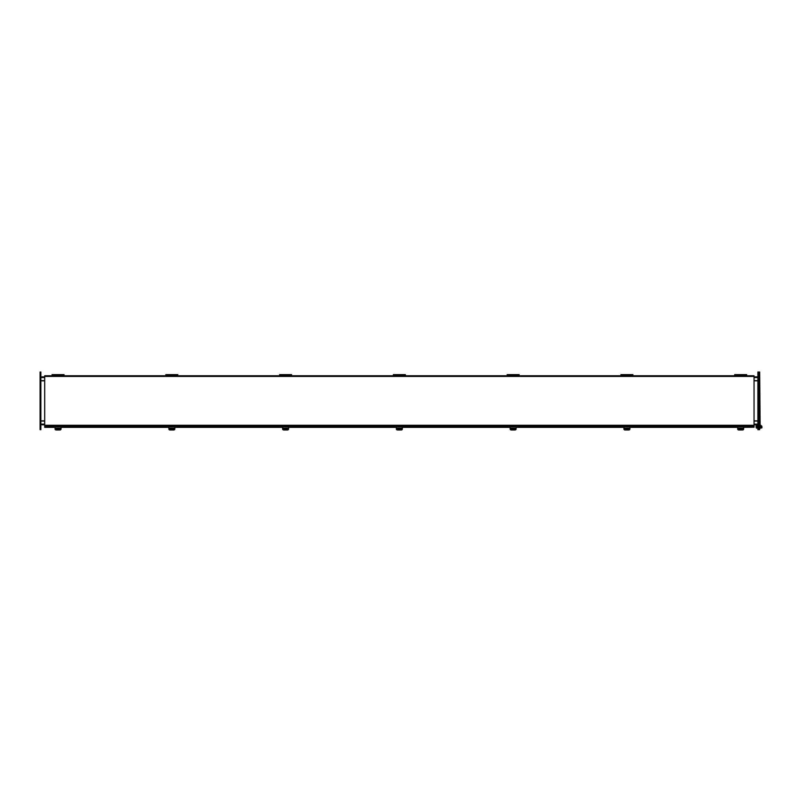 <?xml version="1.0" encoding="UTF-8"?>
<svg xmlns="http://www.w3.org/2000/svg" width="802" height="802" viewBox="0 0 802 802"><rect width="100%" height="100%" fill="white"/><g stroke="black" fill="none" stroke-linecap="round" stroke-linejoin="round"><path stroke-width="1.2" d="M743.665 428.579L743.665 428.067L737.68 428.067L737.68 428.629L743.665 428.579M743.665 428.629L743.665 428.95A1.123 1.023 180 0 1 742.542 429.972L738.802 429.972A1.123 1.023 180 0 1 737.68 428.95L743.665 428.629M737.68 428.067L737.68 426.724L743.665 426.724L743.665 428.067M742.712 428.629A0.842 0.762 -0 0 1 741.89 429.23L741.86 429.23M742.732 428.629A0.842 0.762 -0 0 1 741.89 429.381L741.74 429.381M760.426 428.017L760.426 425.641M757.89 425.922L757.589 427.406L756.086 427.416L756.086 425.922L757.589 425.932L757.589 425.19L756.476 425.19L756.476 428.138L757.589 428.138L757.89 427.416L757.89 372.028L758.632 372.028L758.933 427.416L758.933 372.028L759.684 372.028L760.136 427.416M760.577 425.17L760.837 428.168L760.577 425.17M760.837 425.24L760.837 425.952M760.837 428.098L761.9 426.895L761.75 426.022L760.958 426.022L760.837 427.376M761.75 426.022L761.75 427.316M760.958 427.957L761.9 427.817L761.9 426.895M742.071 428.769L742.542 428.769A1.123 1.023 180 0 0 742.662 428.759M40.1 374.273L40.1 372.028L40.852 372.028L40.852 429.661L40.1 429.661L40.1 374.273L40.852 374.273M757.89 429.661L757.89 427.416L758.632 427.416L758.632 429.661L757.89 429.661M40.852 380.82L44.691 380.82M44.691 420.87L40.852 420.87M757.89 420.87L754.05 420.87M754.05 380.82L757.89 380.82M757.89 424.799L754.05 424.799M44.691 424.799L40.852 424.799M757.89 380.639L754.05 380.639M44.691 380.639L40.852 380.639M757.89 421.05L754.05 421.05M44.691 421.05L40.852 421.05M40.852 376.89L44.691 376.89M754.05 376.89L757.89 376.89M55.067 427.336L44.691 427.336L44.691 425.271L754.05 425.271L754.05 427.225L743.665 427.225M743.665 427.336L754.05 427.225M754.05 376.419L754.05 375.767L44.691 375.767L44.691 376.419L754.05 376.419L754.05 425.271M44.691 425.271L44.691 376.419M754.05 425.922L44.691 425.922M737.68 427.225L629.901 427.225M623.906 427.225L516.127 427.225M510.142 427.225L402.363 427.225M396.368 427.225L288.59 427.225M282.605 427.225L174.826 427.225M168.841 427.225L61.052 427.225M55.067 427.225L44.691 427.225M737.68 427.336L629.901 427.336M623.906 427.336L516.127 427.336M510.142 427.336L402.363 427.336M396.368 427.336L288.59 427.336M282.605 427.336L174.826 427.336M168.841 427.336L61.052 427.336M393.531 375.105L393.231 375.767M396.399 374.634L396.399 375.767L396.368 374.634L396.399 375.767L396.368 374.634L393.381 374.634L393.381 375.767L393.381 374.634L402.333 374.634L402.363 375.767L402.333 374.634L402.363 375.767L402.333 374.634L405.351 374.634L405.351 375.767L405.351 374.634L396.399 374.634M519.125 375.767L519.125 374.634L516.127 374.634L516.127 375.767M507.145 375.767L507.145 374.634L510.142 374.634L510.142 375.767M516.097 375.767L516.097 374.634L510.172 374.634L510.172 375.767M629.871 375.767L629.871 374.634L623.936 374.634L623.936 375.767M632.888 375.767L632.888 374.634L629.901 374.634L629.901 375.767M620.918 375.767L620.918 374.634L623.906 374.634L623.906 375.767M746.662 375.767L746.662 374.634L743.665 374.634L743.665 375.767L743.634 374.634L737.71 374.634L737.71 375.767L737.68 374.634L734.682 374.634L734.682 375.767M52.08 375.767L52.08 374.634L55.067 374.634L55.097 375.767L55.067 374.634L61.032 374.634L61.052 375.767L61.032 374.634L64.05 374.634L64.05 375.767M174.796 375.767L174.796 374.634L168.871 374.634L168.871 375.767M174.826 375.767L174.826 374.634L177.823 374.634L177.823 375.767M168.841 375.767L168.841 374.634L165.844 374.634L165.844 375.767M282.635 375.767L282.635 374.634L288.56 374.634L288.59 375.767L288.56 374.634L291.587 374.634L291.587 375.767M282.605 375.767L282.605 374.634L279.607 374.634L279.607 375.767M742.051 428.629A1.383 1.253 -0 0 1 742.051 428.709L740.878 429.441L739.294 428.709A1.383 1.253 -0 0 1 739.284 428.629M741.028 428.95L742.01 428.789M739.324 428.789L740.306 428.95M740.216 428.629L741.108 428.629M61.052 428.579L61.052 428.067L55.067 428.067L55.067 428.629L61.052 428.579M61.052 428.629L61.052 428.95A1.123 1.023 180 0 1 59.929 429.972L56.2 429.972A1.123 1.023 180 0 1 55.067 428.95L61.052 428.629M55.067 428.067L55.067 426.724L61.052 426.724L61.052 428.067M59.278 429.23L59.278 429.381A0.842 0.762 -0 0 0 60.12 428.629A0.842 0.762 -0 0 1 59.278 429.23L59.258 429.23M59.448 428.629A1.383 1.253 -0 0 1 59.438 428.709L58.275 429.441L56.681 428.709A1.383 1.253 -0 0 1 56.681 428.629M58.426 428.95L59.408 428.789M56.721 428.789L57.704 428.95M57.604 428.629L58.506 428.629M59.468 428.769L59.929 428.769A1.123 1.023 180 0 0 60.06 428.759M514.533 428.769L515.004 428.769A1.123 1.023 180 0 0 515.135 428.759M288.59 428.579L288.59 428.067L282.605 428.067L282.605 428.629L288.59 428.579M288.59 428.629L288.59 428.95A1.123 1.023 180 0 1 287.467 429.972L283.728 429.972A1.123 1.023 180 0 1 282.605 428.95L288.59 428.629M282.605 428.067L282.605 426.724L288.59 426.724L288.59 428.067M287.637 428.629A0.842 0.762 -0 0 1 286.815 429.23L286.675 429.381M287.657 428.629A0.842 0.762 -0 0 1 286.815 429.381M286.986 428.629A1.383 1.253 -0 0 1 286.976 428.709L285.813 429.441L284.219 428.709A1.383 1.253 -0 0 1 284.219 428.629M285.963 428.95L286.946 428.789M284.259 428.789L285.241 428.95M285.141 428.629L286.033 428.629M286.996 428.769L287.467 428.769A1.123 1.023 180 0 0 287.597 428.759M514.523 428.629A1.383 1.253 -0 0 1 514.513 428.709L513.34 429.441L511.756 428.709A1.383 1.253 -0 0 1 511.746 428.629A1.434 1.303 -0 0 0 514.563 428.629C513.641 430.093 512.689 430.042 511.696 428.468M513.491 428.95L514.473 428.789M511.796 428.789L512.779 428.95M512.678 428.629L513.571 428.629M174.826 428.579L174.826 428.067L168.841 428.067L168.841 428.629L174.826 428.579M174.826 428.629L174.826 428.95A1.123 1.023 180 0 1 173.703 429.972L169.964 429.972A1.123 1.023 180 0 1 168.841 428.95L174.826 428.629M168.841 428.067L168.841 426.724L174.826 426.724L174.826 428.067M173.052 429.381A0.842 0.762 -0 0 0 173.894 428.629A0.842 0.762 -0 0 1 173.052 429.23L172.901 429.381M516.127 428.579L516.127 428.067L510.142 428.067L510.142 428.629L516.127 428.579M516.127 428.629L516.127 428.95A1.123 1.023 180 0 1 515.004 429.972L511.265 429.972A1.123 1.023 180 0 1 510.142 428.95L516.127 428.629M510.142 428.067L510.142 426.724L516.127 426.724L516.127 428.067M514.353 429.381A0.842 0.762 -0 0 0 515.195 428.629A0.842 0.762 -0 0 1 514.353 429.23L514.212 429.381M400.769 428.769L401.231 428.769A1.123 1.023 180 0 0 401.361 428.759M400.749 428.629A1.383 1.253 -0 0 1 400.739 428.709L399.576 429.441L397.993 428.709A1.383 1.253 -0 0 1 397.982 428.629M399.727 428.95L400.709 428.789M398.023 428.789L399.005 428.95M398.905 428.629L399.807 428.629M173.232 428.769L173.703 428.769A1.123 1.023 180 0 0 173.823 428.759M402.363 428.579L402.363 428.067L396.368 428.067L396.368 428.629L402.363 428.579M402.363 428.629L402.363 428.95A1.123 1.023 180 0 1 401.231 429.972L397.501 429.972A1.123 1.023 180 0 1 396.368 428.95L402.363 428.629M396.368 428.067L396.368 426.724L402.363 426.724L402.363 428.067M401.411 428.629A0.842 0.762 -0 0 1 400.589 429.23L400.559 429.23M401.431 428.629A0.842 0.762 -0 0 1 400.589 429.381L400.439 429.381M173.212 428.709L172.039 429.441L170.455 428.709A1.383 1.253 -0 0 1 170.445 428.629A1.434 1.303 -0 0 0 173.252 428.629A1.383 1.253 -0 0 1 173.212 428.709L172.189 428.709M172.189 428.95L173.172 428.789M170.485 428.789L171.468 428.95M171.367 428.629L172.27 428.629M629.901 428.579L629.901 428.067L623.906 428.067L623.906 428.629L629.901 428.579M629.901 428.629L629.901 428.95A1.123 1.023 180 0 1 628.768 429.972L625.039 429.972A1.123 1.023 180 0 1 623.906 428.95L629.901 428.629M623.906 428.067L623.906 426.724L629.901 426.724L629.901 428.067M628.116 429.381A0.842 0.762 -0 0 0 628.958 428.629A0.842 0.762 -0 0 1 628.116 429.23L627.976 429.381M628.287 428.629A1.383 1.253 -0 0 1 628.277 428.709L627.114 429.441L625.53 428.709A1.383 1.253 -0 0 1 625.52 428.629M627.264 428.95L628.247 428.789M625.56 428.789L626.542 428.95M626.442 428.629L627.344 428.629M628.307 428.769L628.768 428.769A1.123 1.023 180 0 0 628.898 428.759M754.05 421L754.05 425.491M758.933 429.661L758.933 427.416L759.684 427.416L759.684 429.661L758.933 429.661M754.05 376.208L754.05 380.699M40.852 427.416L40.1 427.416M757.89 374.273L758.632 374.273M757.89 424.148L754.05 424.148M44.691 424.148L40.852 424.148M40.852 377.541L44.691 377.541M754.05 377.541L757.89 377.541M44.691 426.183L754.05 426.183M739.233 428.468C740.226 430.042 741.178 430.093 742.101 428.609A1.434 1.303 -0 0 1 739.243 428.629M741.028 428.709L742.051 428.709M739.294 428.709L740.306 428.709M56.631 428.468C57.614 430.042 58.566 430.093 59.488 428.609A1.434 1.303 -0 0 1 56.641 428.629M58.426 428.709L59.438 428.709M56.681 428.709L57.704 428.709M284.159 428.468C285.151 430.042 286.103 430.093 287.026 428.609A1.434 1.303 -0 0 1 284.169 428.629M285.963 428.709L286.976 428.709M284.219 428.709L285.241 428.709M513.491 428.709L514.513 428.709M511.756 428.709L512.779 428.709M397.932 428.468C398.915 430.042 399.877 430.093 400.799 428.609A1.434 1.303 -0 0 1 397.942 428.629M399.727 428.709L400.739 428.709M397.993 428.709L399.005 428.709M170.455 428.709L171.468 428.709M625.47 428.468C626.452 430.042 627.405 430.093 628.327 428.609A1.434 1.303 -0 0 1 625.48 428.629M627.264 428.709L628.277 428.709M625.53 428.709L626.542 428.709M758.933 374.273L759.684 374.273M170.395 428.468C171.387 430.042 172.34 430.093 173.262 428.609"/></g></svg>
